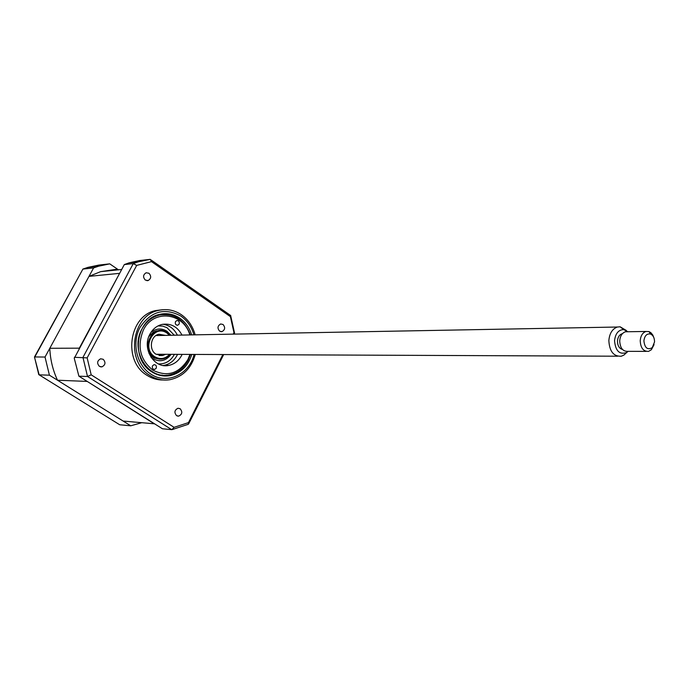 <?xml version="1.0" encoding="UTF-8"?>
<svg xmlns="http://www.w3.org/2000/svg" width="689" height="689" viewBox="0 0 689 689"><rect width="100%" height="100%" fill="white"/><g stroke="black" fill="none" stroke-linecap="round" stroke-linejoin="round"><path stroke-width="1.03" d="M99.423 366.367L101.946 366.858C105.486 364.937 105.899 362.414 103.195 359.288L100.637 358.797C97.123 360.735 96.718 363.258 99.423 366.367M145.327 280.07L148.092 280.561C151.201 278.623 151.485 276.194 148.953 273.257L146.146 272.766C143.062 274.713 142.787 277.15 145.327 280.07M219.627 331.151L221.944 331.642C225.105 329.842 225.458 327.456 223.029 324.476L220.669 323.985C217.535 325.802 217.181 328.188 219.627 331.151M176.591 415.665L178.675 416.13C182.232 414.365 182.714 411.893 180.122 408.732L178.012 408.258C174.481 410.041 174.007 412.513 176.591 415.665M162.432 309.749L155.74 310.558C128.895 315.579 122.616 361.277 147.007 375.324C151.976 378.494 157.29 380.052 162.948 379.992M195.142 334.837C192.756 326.224 188.166 319.507 181.353 314.701C174.265 309.998 166.669 308.569 158.556 310.42C131.651 315.459 125.355 361.312 149.806 375.41C156.153 379.415 162.888 380.845 170.019 379.691C182.843 376.797 191.266 368.374 195.28 354.43M191.68 334.906C189.458 327.749 185.487 322.168 179.76 318.154C173.533 314.029 166.85 312.763 159.727 314.365C135.862 318.74 130.212 359.339 151.847 371.871C157.505 375.445 163.508 376.711 169.864 375.66C180.751 373.205 188.071 366.126 191.826 354.422M162.613 375.841L166.816 375.204M166.368 314.477L162.156 313.9M136.68 265.403L151.494 261.631L150.245 259.357L139.721 260.52L129.162 262.828L124.321 264.567L74.257 358.314L78.908 376.194L162.466 428.782L171.828 429.652L174.11 427.335L91.189 374.833L87.15 357.884L136.68 265.403L133.278 263.594L138.446 261.803L150.021 259.383M78.908 376.194L87.512 376.487L91.189 374.833M74.386 357.298L87.15 357.884M151.494 261.631L230.393 316.63L233.967 332.649L234.544 333.097M233.967 332.649L233.209 334.131M222.883 354.551L188.459 422.624L174.11 427.335M172.216 429.574L188.321 424.278L188.459 422.624M230.393 316.63L230.712 315.536L230.16 315.149M124.321 264.567L133.278 263.594L82.956 357.376L87.512 376.487L171.707 429.652M154.586 423.821L123.133 421.057L57.506 380.225C52.838 370.208 50.271 359.563 49.797 348.281L88.993 276.367L100.654 271.647L117.44 269.123L118.456 269.812L109.74 263.853L98.596 266.204L93.601 267.918L45.026 357.04L49.419 375.186L130.755 425.802L141.719 422.71M130.755 425.802L119.705 424.76L39.135 374.833M38.722 374.583L119.705 424.76M49.419 375.186L39.161 374.842L34.459 357.031M45.026 357.04L34.82 356.954L82.913 269.08L34.484 356.98M93.601 267.918L82.913 269.08L87.856 267.392L98.897 265.067L97.416 266.333M109.74 263.853L98.897 265.067M152.51 365.833C151.907 368.055 152.639 369.252 154.689 369.425L156.205 368.245C156.808 366.014 156.076 364.817 154.009 364.662L152.51 365.833M189.845 334.94C183.722 312.634 153.552 308.87 143.441 329.893C136.878 346.179 139.988 359.58 152.769 370.105C167.117 377.245 178.83 373.714 187.916 359.52L189.983 354.413M190.534 354.413L188.261 360.149C183.885 368.279 177.529 373.197 169.184 374.911C147.928 379.88 129.765 350.072 141.848 329.247C145.947 321.789 151.769 317.078 159.288 315.106C174.102 312.978 184.463 319.584 190.388 334.923M162.216 314.589L157.988 314.847M175.488 321.642C174.911 323.908 175.661 325.096 177.736 325.217L179.123 324.106C179.7 321.841 178.942 320.643 176.866 320.531L175.488 321.642M182.137 354.379L181.663 355.36C178.701 360.847 174.412 364.197 168.788 365.403C154.164 368.942 141.633 348.496 149.901 334.199C152.734 329.015 156.773 325.768 162.018 324.441C170.76 323.046 177.426 326.595 181.999 335.078M177.538 354.361L177.064 355.335C174.11 360.795 169.83 364.128 164.232 365.316L163.215 365.471M162.914 324.261C169.365 325.191 174.188 328.825 177.392 335.164M158.436 374.954L162.664 375.161M169.494 335.31L167.014 333.114C153.931 323.486 140.866 348.341 154.732 356.713C160.21 359.779 165.179 358.978 169.64 354.327M170.088 354.327C165.42 359.572 160.106 360.545 154.147 357.264C139.626 348.496 153.302 322.495 166.996 332.58L169.942 335.302M165.446 335.388L158.995 334.251C150.59 335.638 148.48 349.788 156.024 354.232L162.518 355.55L165.593 354.31M150.719 355.627L151.735 355.49M151.546 334.406L150.607 334.294M154.353 423.838L86.848 381.189M57.506 380.225L86.952 381.413M79.046 348.651L119.688 273.18M49.797 348.281L79.02 348.178M88.993 276.367L119.309 273.378M158.539 314.684L159.59 315.037M159.469 330.608L156.524 330.866L153.406 332.098L148.824 336.585M153.888 357.961L159.684 359.184M158.082 325.888L162.664 326.104L167.022 327.688L174.291 335.224M174.429 354.344C170.734 361.019 165.377 364.214 158.367 363.913M158.858 325.828L158.169 325.845M158.444 363.956L159.133 363.964M626.499 352.699L623.924 355.068L621.306 356.23C613.589 356.601 609.438 351.364 608.852 340.521C609.541 333.312 612.392 328.817 617.396 327.025L620.143 326.801L626.447 330.548M627.972 331.736L623.657 329.592C618.464 329.781 615.423 333.485 614.545 340.702C615.492 351.028 619.557 354.964 626.723 352.492L628.101 351.356M622.4 333.7L622.046 333.777C619.359 334.733 617.835 337.136 617.465 341.003C617.551 345.697 619.23 348.522 622.503 349.469M654.059 344.629L651.372 349.728L648.59 351.364C643.397 351.623 640.606 348.057 640.219 340.667C640.675 335.75 642.596 332.684 645.963 331.469L648.986 331.59L650.855 332.666L652.776 334.983L654.016 338.092M627.903 331.736L625.423 331.771C622.072 332.968 620.169 335.991 619.712 340.822C620.1 348.1 622.873 351.614 628.041 351.356L646.084 351.364M654.541 341.951C654.524 337.92 653.172 335.276 650.476 334.019C646.816 333.424 644.628 335.689 643.896 340.84C644.749 348.005 647.539 350.27 652.268 347.644L654.541 341.951M193.91 334.863C191.594 326.819 187.236 320.549 180.854 316.053C164.568 307.346 150.934 311.187 139.945 327.568C131.573 343.139 136.732 365.127 150.736 374.024C166.755 385.065 189.423 374.454 194.057 354.43M171.122 354.335C165.971 361.019 159.822 362.448 152.674 358.633L151.072 357.41M150.891 332.503C156.024 328.317 161.381 327.895 166.953 331.228L170.975 335.285M100.491 366.824L101.946 366.858M146.912 280.664L148.092 280.561M220.876 331.667L221.944 331.642M177.409 416.035L178.675 416.13M155.74 310.558L158.556 310.42M165.3 375.522L169.864 375.66M234.604 332.976L234.027 334.122M223.692 354.551L188.683 423.804M150.245 259.357L138.446 261.803L129.162 262.828M151.003 259.925L230.712 315.536M230.72 315.855L234.518 332.899M98.596 266.204L87.856 267.392L82.818 269.098M34.519 357.083L38.705 374.325M153.905 369.407L154.689 369.425M156.963 315.209L159.288 315.106M177.03 325.242L177.736 325.217M164.232 365.316L168.788 365.403M159.125 355.533L162.518 355.55M150.478 334.423L151.847 334.398M100.654 271.647L121.677 269.485M149.005 353.5L152.906 357.402L159.77 359.184M617.396 327.025L155.947 335.56M623.657 329.592L620.143 326.801M645.963 331.469L625.423 331.771M650.476 334.019L648.986 331.59M652.268 347.644L651.372 349.728M626.723 352.492L623.924 355.068M617.559 356.213L156.076 354.267"/></g></svg>
